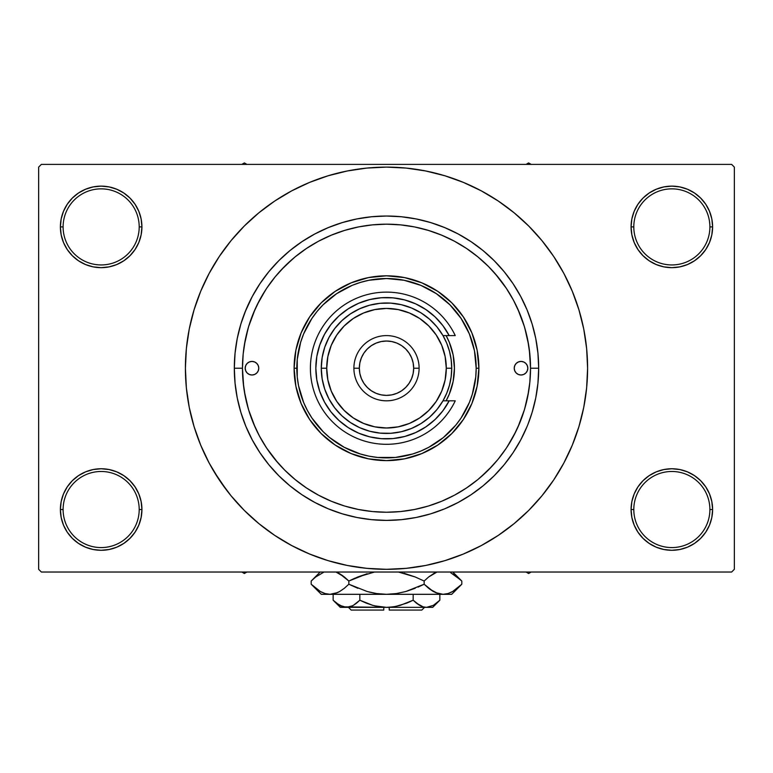 <?xml version="1.0" encoding="UTF-8"?>
<svg xmlns="http://www.w3.org/2000/svg" width="773" height="773" viewBox="0 0 773 773"><rect width="100%" height="100%" fill="white"/><g stroke="black" fill="none" stroke-linecap="round" stroke-linejoin="round"><path stroke-width="1.16" d="M631.87 501.571L631.077 509.523L633.802 509.523A38.051 38.051 0 0 0 671.843 547.574A38.051 38.051 0 0 0 709.894 509.523A38.051 38.051 0 0 0 671.843 471.482A38.051 38.051 0 0 0 633.802 509.523L631.077 509.523L631.87 517.475L634.189 525.128L637.947 532.172L643.02 538.346L649.194 543.419L656.248 547.187L663.891 549.506L671.843 550.289L679.796 549.506L687.448 547.187L694.492 543.419L700.667 538.346L705.739 532.172L709.508 525.128L711.827 517.475L712.609 509.523L709.894 509.523A38.051 38.051 0 0 1 671.843 547.574A38.051 38.051 0 0 1 633.802 509.523A38.051 38.051 0 0 1 671.843 471.482A38.051 38.051 0 0 1 709.894 509.523L712.609 509.523L711.827 501.571L709.508 493.928L705.739 486.874L700.667 480.7L694.492 475.627L687.448 471.868L679.796 469.54L671.843 468.757L663.891 469.54L656.248 471.868L649.194 475.627L643.02 480.7L637.947 486.874L634.189 493.928L631.87 501.571L631.077 509.523L631.87 517.475M631.087 509.523A40.766 40.766 0 0 1 671.843 468.757A40.766 40.766 0 0 1 712.609 509.523L711.827 501.571M61.173 501.571L60.391 509.523L63.106 509.523A38.051 38.051 0 0 0 101.157 547.574A38.051 38.051 0 0 0 139.198 509.523A38.051 38.051 0 0 0 101.157 471.482A38.051 38.051 0 0 0 63.106 509.523L60.391 509.523A40.766 40.766 0 0 1 101.157 468.757A40.766 40.766 0 0 1 141.923 509.523L139.198 509.523A38.051 38.051 0 0 1 101.157 547.574A38.051 38.051 0 0 1 63.106 509.523A38.051 38.051 0 0 1 101.157 471.482A38.051 38.051 0 0 1 139.198 509.523L141.923 509.523L141.13 501.571L138.811 493.928L135.053 486.874L129.98 480.7L123.806 475.627L116.752 471.868L109.109 469.54L101.157 468.757L93.204 469.54L85.552 471.868L78.508 475.627L72.333 480.7L67.261 486.874L63.492 493.928L61.173 501.571L60.391 509.523L61.173 517.475L63.492 525.128L67.261 532.172L72.333 538.346L78.508 543.419L85.552 547.187L93.204 549.506L101.157 550.289L109.109 549.506L116.752 547.187L123.806 543.419L129.98 538.346L135.053 532.172L138.811 525.128L141.13 517.475L141.923 509.523L141.13 501.571M141.13 234.847L141.923 226.895L141.13 218.943L138.811 211.3L135.053 204.246L129.98 198.072L123.806 192.999L116.752 189.24L109.109 186.911L101.157 186.129L93.204 186.911L85.552 189.24L78.508 192.999L72.333 198.072L67.261 204.246L63.492 211.3L61.173 218.943L60.391 226.895L61.173 234.847L63.492 242.5L67.261 249.544L72.333 255.718L78.508 260.791L85.552 264.559L93.204 266.878L101.157 267.661L109.109 266.878L116.752 264.559L123.806 260.791L129.98 255.718L135.053 249.544L138.811 242.5L141.13 234.847L141.923 226.895L139.198 226.895A38.051 38.051 0 0 0 101.157 188.854A38.051 38.051 0 0 0 63.106 226.895L60.391 226.895A40.766 40.766 0 0 1 101.157 186.129A40.766 40.766 0 0 1 141.913 226.895M631.87 218.943L631.077 226.895L633.802 226.895A38.051 38.051 0 0 0 671.843 264.946A38.051 38.051 0 0 0 709.894 226.895A38.051 38.051 0 0 0 671.843 188.854A38.051 38.051 0 0 0 633.802 226.895L631.077 226.895A40.766 40.766 0 0 1 671.843 186.129A40.766 40.766 0 0 1 712.609 226.895L709.894 226.895A38.051 38.051 0 0 1 671.843 264.946A38.051 38.051 0 0 1 633.802 226.895A38.051 38.051 0 0 1 671.843 188.854A38.051 38.051 0 0 1 709.894 226.895L712.609 226.895L711.827 218.943L709.508 211.3L705.739 204.246L700.667 198.072L694.492 192.999L687.448 189.24L679.796 186.911L671.843 186.129L663.891 186.911L656.248 189.24L649.194 192.999L643.02 198.072L637.947 204.246L634.189 211.3L631.87 218.943L631.077 226.895L631.87 234.847L634.189 242.5L637.947 249.544L643.02 255.718L649.194 260.791L656.248 264.559L663.891 266.878L671.843 267.661L679.796 266.878L687.448 264.559L694.492 260.791L700.667 255.718L705.739 249.544L709.508 242.5L711.827 234.847L712.609 226.895L711.827 218.943M61.173 218.943L60.391 226.895L63.106 226.895A38.051 38.051 0 0 1 101.157 188.854A38.051 38.051 0 0 1 139.198 226.895A38.051 38.051 0 0 1 101.157 264.946A38.051 38.051 0 0 1 63.106 226.895A38.051 38.051 0 0 0 101.157 264.946A38.051 38.051 0 0 0 139.198 226.895L141.923 226.895L141.13 218.943M538.684 368.209L530.529 368.209L538.684 368.209L537.95 383.128L538.684 368.209A152.184 152.184 0 0 1 386.5 520.393A152.184 152.184 0 0 1 234.316 368.209A152.184 152.184 0 0 1 386.5 216.025A152.184 152.184 0 0 1 538.684 368.209L537.95 353.29L535.757 338.526L532.133 324.032L527.099 309.973L520.712 296.474L513.04 283.662L504.141 271.661L494.111 260.598L483.048 250.568L471.047 241.678L458.234 233.997L444.736 227.61L430.677 222.576L416.193 218.952L401.419 216.759L386.5 216.025L371.581 216.759L356.807 218.952L342.323 222.576L328.264 227.61L314.766 233.997L301.953 241.678L289.952 250.568L278.889 260.598L268.859 271.661L259.96 283.662L252.288 296.474L244.964 312.282M242.471 368.209L234.316 368.209L235.05 353.29L234.316 368.209L242.471 368.209A144.029 144.029 0 0 1 386.5 224.18A144.029 144.029 0 0 1 530.529 368.209A144.029 144.029 0 0 1 386.5 512.238A144.029 144.029 0 0 1 242.471 368.209L243.166 382.326L245.234 396.307L248.674 410.019L253.428 423.333L259.477 436.107L266.743 448.234L275.159 459.587L284.657 470.052L295.131 479.55L306.485 487.966L318.602 495.232L331.385 501.281L344.69 506.044L358.401 509.475L372.383 511.552L386.5 512.238L400.617 511.552L414.599 509.475L428.31 506.044L441.615 501.281L454.398 495.232L466.515 487.966L477.869 479.55L488.343 470.052L497.841 459.587L506.257 448.234L513.523 436.107L519.572 423.333L524.326 410.019L527.766 396.307L529.834 382.326L530.529 368.209L529.834 354.092L527.766 340.11L524.326 326.399L519.572 313.094L513.523 300.311L506.257 288.194L497.841 276.84L488.343 266.366L477.869 256.878L466.515 248.452L454.398 241.186L441.615 235.147L428.31 230.383L414.599 226.943L400.617 224.875L386.5 224.18L372.383 224.875L358.401 226.943L344.69 230.383L331.385 235.147L318.602 241.186L306.485 248.452L295.131 256.878L284.657 266.366L275.159 276.84L266.743 288.194L259.477 300.311L253.428 313.094L248.674 326.399L245.234 340.11L243.166 354.092L242.471 368.209M372.741 224.837L371.803 224.933M401.197 224.933L400.25 224.837M548.028 488.005L553.71 479.936L563.855 463.008L572.291 445.171L578.938 426.59L583.741 407.448L586.63 387.92L587.596 368.209A201.096 201.096 0 0 1 386.5 569.315A201.096 201.096 0 0 1 185.404 368.209A201.096 201.096 0 0 1 386.5 167.113A201.096 201.096 0 0 1 587.596 368.209L586.63 348.497L583.741 328.979L578.938 309.838L572.291 291.257L563.855 273.41L553.71 256.481L546.047 245.785M480.023 477.743L492.14 466.119M507.359 446.562L515.871 431.527M517.881 427.227L524.394 409.806M524.645 408.975L528.626 391.544M530.529 367.987L529.321 349.58M528.626 344.874L524.645 327.443M524.394 326.612L517.881 309.19M506.518 288.58L495.28 273.806M731.635 572.03L41.365 572.03L38.65 569.315L38.65 167.113L41.365 164.388L731.635 164.388L41.365 164.388L38.65 167.113L38.65 569.315L41.365 572.03L731.635 572.03L734.35 569.315L734.35 167.113L734.35 569.315L731.635 572.03M731.635 164.388L734.35 167.113L731.635 164.388M214.015 471.598L226.953 490.633M224.972 248.413L219.29 256.481L209.145 273.41L200.709 291.257L194.062 309.838L189.259 328.979L186.37 348.497L185.404 368.209L186.37 387.92L189.259 407.448L194.062 426.59L200.709 445.171L209.145 463.008L219.29 479.936L231.05 495.783L244.297 510.412L258.926 523.659L269.362 531.669M258.926 523.659L274.773 535.418L291.701 545.564L309.538 553.999L328.119 560.657L347.27 565.45L366.789 568.339L386.5 569.315L406.212 568.339L425.73 565.45L444.881 560.657L463.462 553.999L481.299 545.564L498.227 535.418L514.074 523.659L528.703 510.412L541.95 495.783L553.71 479.936L560.657 468.767M428.957 564.783L444.881 560.657M506.296 529.737L514.074 523.659M558.985 264.82L553.71 256.481L541.95 240.635L528.703 226.016L514.074 212.759L503.638 204.748M514.074 212.759L498.227 200.999L481.299 190.854L463.462 182.418L444.881 175.771L425.73 170.978L406.212 168.079L386.5 167.113L366.789 168.079L347.27 170.978L328.119 175.771L309.538 182.418L291.701 190.854L274.773 200.999L258.926 212.759L244.297 226.016L231.05 240.635L219.29 256.481L212.343 267.661M344.043 171.645L328.119 175.771M266.704 206.681L258.926 212.759M705.739 204.246L700.667 198.072M694.492 192.999L687.448 189.24L679.796 186.911L671.843 186.129L663.891 186.911M656.248 189.24L649.194 192.999M643.02 198.072L637.947 204.246M711.827 234.847L712.609 226.895A40.766 40.766 0 0 1 671.843 267.661A40.766 40.766 0 0 1 631.077 226.895L631.87 234.847M649.194 260.791L656.248 264.559L663.891 266.878L671.843 267.661L679.796 266.878L687.448 264.559L694.492 260.791M700.667 255.718L705.739 249.544M135.053 204.246L129.98 198.072M123.806 192.999L116.752 189.24L109.109 186.911L101.157 186.129L93.204 186.911M85.552 189.24L78.508 192.999M72.333 198.072L67.261 204.246M141.923 226.895A40.766 40.766 0 0 1 101.157 267.661A40.766 40.766 0 0 1 60.391 226.895L61.173 234.847M78.508 260.791L85.552 264.559L93.204 266.878L101.157 267.661L109.109 266.878L116.752 264.559L123.806 260.791M129.98 255.718L135.053 249.544M123.806 475.627L116.752 471.868L109.109 469.54L101.157 468.757L93.204 469.54L85.552 471.868L78.508 475.627M72.333 480.7L67.261 486.874M141.13 517.475L141.923 509.523A40.766 40.766 0 0 1 101.157 550.289A40.766 40.766 0 0 1 60.391 509.523L61.173 517.475M67.261 532.172L72.333 538.346M78.508 543.419L85.552 547.187L93.204 549.506L101.157 550.289L109.109 549.506M116.752 547.187L123.806 543.419M129.98 538.346L135.053 532.172M694.492 475.627L687.448 471.868L679.796 469.54L671.843 468.757L663.891 469.54L656.248 471.868L649.194 475.627M643.02 480.7L637.947 486.874M637.947 532.172L643.02 538.346M649.194 543.419L656.248 547.187L663.891 549.506L671.843 550.289L679.796 549.506M687.448 547.187L694.492 543.419M700.667 538.346L705.739 532.172M711.827 517.475L712.609 509.523A40.766 40.766 0 0 1 671.843 550.289A40.766 40.766 0 0 1 631.077 509.523M532.075 323.848L531.07 320.689M240.925 412.579L241.93 415.729M537.95 383.128L535.757 397.902L532.133 412.386L528.036 424.135M444.881 175.771L425.73 170.978M328.119 560.657L347.27 565.45M235.05 353.29L237.243 338.526L240.867 324.032L245.901 309.973M527.099 426.445L520.712 439.953L513.04 452.756L504.141 464.757L494.111 475.82L483.048 485.85L471.047 494.749L458.234 502.421L444.736 508.808L430.677 513.842L416.193 517.475L401.419 519.659L386.5 520.393L371.581 519.659L356.807 517.475L342.323 513.842L328.264 508.808L314.766 502.421L301.953 494.749L289.952 485.85L278.889 475.82L268.859 464.757L259.96 452.756L252.288 439.953L245.901 426.445L240.867 412.386L237.243 397.902L235.05 383.128L234.316 368.209M400.259 511.581L401.197 511.494M371.803 511.494L372.75 511.581M292.977 258.675L280.86 270.299M265.641 289.865L257.129 304.9M255.119 309.19L248.606 326.612M248.355 327.443L244.374 344.874M242.471 368.431L243.679 386.838M244.374 391.544L248.355 408.975M248.606 409.806L255.119 427.227M266.482 447.838L277.72 462.612M258.771 368.209A6.793 6.793 0 0 1 251.979 375.002A6.793 6.793 0 0 1 245.186 368.209L245.708 365.61L247.176 363.407L249.379 361.938L251.979 361.416L254.578 361.938L256.781 363.407L258.259 365.61L258.771 368.209L258.259 370.808L256.781 373.011L254.578 374.49L251.979 375.002L249.379 374.49L247.176 373.011L245.708 370.808L245.186 368.209A6.793 6.793 0 0 1 251.979 361.416A6.793 6.793 0 0 1 258.771 368.209L258.646 369.533M527.814 368.209A6.793 6.793 0 0 1 521.021 375.002A6.793 6.793 0 0 1 514.229 368.209L514.741 365.61L516.219 363.407L518.422 361.938L521.021 361.416L523.621 361.938L525.824 363.407L527.292 365.61L527.814 368.209L527.292 370.808L525.824 373.011L523.621 374.49L521.021 375.002L518.422 374.49L516.219 373.011L514.741 370.808L514.229 368.209A6.793 6.793 0 0 1 521.021 361.416A6.793 6.793 0 0 1 527.814 368.209M446.098 400.82A67.937 67.937 0 0 0 454.437 368.209A67.937 67.937 0 0 1 446.098 400.82L449.268 394.211L453.133 381.466L454.437 368.209A67.937 67.937 0 0 0 453.133 354.971L454.437 368.209A67.937 67.937 0 0 0 446.098 335.598L449.268 342.207L453.133 354.952A67.937 67.937 0 0 0 446.098 335.598M294.107 368.209L296.822 368.209A89.678 89.678 0 0 1 386.5 278.531A89.678 89.678 0 0 1 476.178 368.209L478.893 368.209A92.393 92.393 0 0 0 386.5 275.816A92.393 92.393 0 0 0 294.107 368.209A92.393 92.393 0 0 1 386.5 275.816A92.393 92.393 0 0 1 478.893 368.209L477.125 386.239L471.868 403.574L463.327 419.546L451.838 433.547L437.837 445.035L421.855 453.577L404.53 458.833L386.5 460.611L368.47 458.833L351.145 453.577L335.163 445.035L321.162 433.547L309.673 419.546L301.132 403.574L295.875 386.239L294.107 368.209L295.875 350.188L301.132 332.854L309.673 316.882L321.162 302.871L335.163 291.382L351.145 282.85L368.47 277.584L386.5 275.816L404.53 277.584L421.855 282.85L437.837 291.382L451.838 302.871L463.327 316.882L471.868 332.854L477.125 350.188L478.893 368.209A92.393 92.393 0 0 1 386.5 460.611A92.393 92.393 0 0 1 294.107 368.209A92.393 92.393 0 0 0 386.5 460.611A92.393 92.393 0 0 0 478.893 368.209L476.178 368.209L474.458 350.72L469.356 333.888L461.066 318.389L449.915 304.794L436.32 293.643L420.821 285.353L403.999 280.251L386.5 278.531L369.001 280.251L360.469 282.396L352.179 285.353L336.68 293.643L323.085 304.794L317.172 311.316L311.934 318.389L303.644 333.888L300.678 342.178L297.247 359.416L297.247 377.002L298.542 385.708L303.644 402.53L307.412 410.482L311.934 418.038L323.085 431.624L329.607 437.537L344.227 447.306L360.469 454.031L369.001 456.167L377.707 457.461L395.293 457.461L412.531 454.031L420.821 451.065L428.773 447.306L443.393 437.537L455.828 425.102L461.066 418.038L469.356 402.53L472.322 394.24L475.753 377.002L476.178 368.209A89.678 89.678 0 0 1 386.5 457.887A89.678 89.678 0 0 1 296.822 368.209L294.107 368.209M524.326 326.399L519.572 313.094M344.69 230.383L342.613 231.03M341.85 231.272L339.985 231.9M333.646 234.229L331.385 235.147M248.674 410.019L253.428 423.333M428.31 506.044L430.387 505.397M431.15 505.146L433.015 504.527M439.354 502.189L441.615 501.281M527.292 370.808L527.679 369.533M527.679 366.885L527.292 365.61M514.354 366.885L514.229 368.209M245.321 369.533L245.708 370.808M245.708 365.61L245.321 366.885M526.084 572.03L528.626 573.498L531.167 572.03L528.626 573.498L526.084 572.03M244.374 573.498L246.916 572.03L244.374 573.498L244.374 572.03L244.374 573.498L241.833 572.03L244.374 573.498M528.626 162.929L526.084 164.388L528.626 162.929L528.626 164.388L528.626 162.929L531.167 164.388L528.626 162.929M246.916 164.388L244.374 162.929L241.833 164.388L244.374 162.929L246.916 164.388M449.181 335.598L442.987 335.598L446.755 343.251L449.5 351.329L451.161 359.696L451.722 368.209L446.292 368.209A59.792 59.792 0 0 1 386.5 428A59.792 59.792 0 0 1 326.708 368.209L321.278 368.209A65.222 65.222 0 0 0 386.5 433.431A65.222 65.222 0 0 0 451.722 368.209A65.222 65.222 0 0 1 386.5 433.431A65.222 65.222 0 0 1 321.278 368.209L322.148 357.59L324.737 347.241L328.979 337.463L334.757 328.506L341.917 320.611L350.266 313.983L359.58 308.804L369.62 305.209L380.103 303.306L390.761 303.132L401.313 304.697L411.458 307.954L420.937 312.823L429.508 319.172L436.919 326.834L442.987 335.598L449.181 335.598L442.919 325.675L435.093 316.911L425.923 309.577L415.671 303.857L404.608 299.914L393.051 297.856L381.311 297.74L369.716 299.576L358.575 303.306L348.217 308.823L338.912 315.983L330.921 324.583L324.467 334.39L319.722 345.135L316.814 356.508L315.848 368.209L316.814 379.91L319.722 391.293L324.467 402.028L330.921 411.835L338.912 420.435L348.217 427.595L358.575 433.122L369.716 436.842L381.311 438.678L393.051 438.562L404.608 436.503L415.671 432.561L425.923 426.841L435.093 419.507L442.919 410.753L449.181 400.82L442.987 400.82L436.919 409.584L429.508 417.246L420.937 423.594L411.458 428.464L401.313 431.73L390.761 433.295L380.103 433.122L369.62 431.208L359.58 427.624L350.266 422.445L341.917 415.816L334.757 407.912L328.979 398.955L324.737 389.177L322.148 378.838L321.278 368.209A65.222 65.222 0 0 1 386.5 302.987A65.222 65.222 0 0 1 451.722 368.209L451.161 376.722L449.5 385.089L446.755 393.167L442.987 400.82L455.249 400.82A76.092 76.092 0 0 1 339.173 427.798A76.092 76.092 0 0 1 339.173 308.63A76.092 76.092 0 0 1 455.249 335.598L449.181 335.598L455.249 335.598A76.092 76.092 0 0 0 339.173 308.63A76.092 76.092 0 0 0 339.173 427.798A76.092 76.092 0 0 0 455.249 400.82L449.181 400.82A70.652 70.652 0 0 1 341.879 422.995A70.652 70.652 0 0 1 341.879 313.423A70.652 70.652 0 0 1 449.181 335.598L455.249 335.598M419.111 368.209L413.671 368.209A27.171 27.171 0 0 1 386.5 395.389A27.171 27.171 0 0 1 359.329 368.209L353.889 368.209A32.611 32.611 0 0 0 386.5 400.82A32.611 32.611 0 0 0 419.111 368.209A32.611 32.611 0 0 1 386.5 400.82A32.611 32.611 0 0 1 353.889 368.209A32.611 32.611 0 0 1 386.5 335.598A32.611 32.611 0 0 1 419.111 368.209A32.611 32.611 0 0 0 386.5 335.598A32.611 32.611 0 0 0 353.889 368.209L359.329 368.209L359.851 373.514L361.397 378.606L363.899 383.311L367.281 387.428L371.398 390.809L376.103 393.322L381.195 394.868L386.5 395.389L391.805 394.868L396.897 393.322L401.602 390.809L405.719 387.428L409.101 383.311L411.603 378.606L413.149 373.514L413.671 368.209L413.149 362.904L411.603 357.812L409.101 353.116L405.719 348.99L401.602 345.618L396.897 343.106L391.805 341.56L386.5 341.038L381.195 341.56L376.103 343.106L371.398 345.618L367.281 348.99L363.899 353.116L361.397 357.812L359.851 362.904L359.329 368.209A27.171 27.171 0 0 1 386.5 341.038A27.171 27.171 0 0 1 413.671 368.209L419.111 368.209M444.475 327.81L441.161 323.433M428.387 311.306L423.846 308.234M396.568 298.272L391.148 297.711M385.012 297.566L379.591 297.895M351.773 306.678L347.251 309.461M342.159 313.2L338.207 316.64M333.714 321.249L330.448 325.191M330.448 411.226L333.714 415.178M338.207 419.787L342.159 423.218M368.228 436.465L373.494 437.663M379.591 438.533L385.012 438.851M433.131 421.295L437.112 417.517M441.161 412.985L444.475 408.608M446.282 368.209L445.142 356.546L441.741 345.328L436.214 334.999L428.773 325.935L419.72 318.495L409.381 312.978L398.163 309.577L386.5 308.427L374.837 309.577L363.619 312.978L353.28 318.495L344.227 325.935L336.786 334.999L331.259 345.328L327.858 356.546L326.718 368.209L327.858 379.872L331.259 391.09L336.786 401.429L344.227 410.482L353.28 417.922L363.619 423.449L374.837 426.851L386.5 428L398.163 426.851L409.381 423.449L419.72 417.922L428.773 410.482L436.214 401.429L441.741 391.09L445.142 379.872L446.282 368.209M451.722 368.209A65.222 65.222 0 0 0 386.5 302.987A65.222 65.222 0 0 0 321.278 368.209L326.708 368.209A59.792 59.792 0 0 1 386.5 308.427A59.792 59.792 0 0 1 446.292 368.209L451.722 368.209M455.249 400.82L449.181 400.82M421.826 610.071L389.215 610.071L421.826 610.071L424.551 607.356L421.826 610.071M389.215 607.356L389.215 610.071L389.215 607.356M439.141 600.901L439.847 600.215L439.847 594.311L439.847 600.215L433.402 605.346L426.512 607.356L423.063 606.844L416.357 603.095L419.623 605.346L413.169 600.215L413.169 594.311L413.169 600.215L416.347 603.085L413.169 600.215L400.24 605.356L393.438 606.844L386.5 607.356L379.562 606.844L372.76 605.356L359.832 600.215L366.17 603.085L359.832 600.215L359.832 594.311L359.832 600.215L353.377 605.346L349.995 606.824L346.488 607.356L343.038 606.844L336.342 603.095L333.153 600.215L333.153 594.311L333.153 600.215L333.82 600.863M352.643 605.752L346.488 607.356L340.304 607.356L349.966 606.834M353.338 605.365L356.653 603.085L353.377 605.346M395.708 606.447L406.82 603.085L413.169 600.215L416.347 603.085L413.169 600.215L400.211 605.365L393.438 606.844L386.5 607.356L346.488 607.356L339.647 605.365L333.153 600.215L340.304 607.356M389.215 607.278L395.699 606.447M343.038 606.844L386.5 607.356L374.615 605.848M375.987 606.177L383.785 607.278M432.696 607.356L426.512 607.356L432.696 607.356L439.847 600.215L433.402 605.346L426.512 607.356L386.5 607.356L426.512 607.356L429.991 606.834L426.512 607.356L423.063 606.844L416.347 603.085L421.043 606.08M423.005 606.824L421.121 606.119M460.901 585.113L461.81 584.224L461.81 581.035L461.81 584.224L457.326 588.282L452.707 591.471L447.934 593.567L442.987 594.311L451.722 594.311L321.278 594.311L330.013 594.311L325.143 593.587L320.351 591.509L315.684 588.292L311.19 584.224L311.19 581.035L315.674 576.977L324.042 572.03L315.674 576.977L311.19 581.035L311.19 584.224L312.157 585.171M337.656 572.706L344.352 576.967L348.845 581.035L348.845 584.224L344.362 588.282L339.743 591.471L334.96 593.567L330.013 594.311L334.931 593.577L330.013 594.311L334.931 593.577L339.724 591.49L344.362 588.282L339.743 591.471M325.066 593.567L320.351 591.509L311.19 584.224L321.278 594.311M337.366 592.678L339.685 591.509M354.962 578.165L348.845 581.035L339.714 573.769L343.048 575.962M374.547 572.03L357.802 576.977L374.547 572.03M418.038 587.094L424.155 584.224L405.864 591.5L415.188 588.282L405.864 591.5L396.346 593.577L405.893 591.49L396.298 593.577L386.5 594.311L376.654 593.577L367.136 591.5L348.845 584.224L357.802 588.282L348.845 584.224L348.845 581.035L367.136 573.759L357.812 576.967L374.538 572.03M398.453 572.03L415.188 576.967L424.155 581.035L424.155 584.224L428.638 588.282L424.155 584.224L424.155 581.035L415.198 576.977L424.155 581.035L428.638 576.977L437.006 572.03L428.638 576.977L434.3 573.208M428.648 576.967L424.155 581.035L415.198 576.977M337.434 592.649L330.013 594.311L325.143 593.587L330.013 594.311L386.5 594.311L396.298 593.577L386.5 594.311L442.987 594.311L438.107 593.587L429.952 589.297M435.344 592.553L442.987 594.311L447.896 593.577M450.756 572.764L460.843 580.079M424.155 584.224L405.864 591.5L424.155 584.224L433.305 591.5L428.957 588.543M451.722 594.311L461.81 584.224L452.707 591.471L447.934 593.567L442.987 594.311L438.107 593.587L433.315 591.509M461.81 584.224L457.413 588.214M452.649 591.509L450.756 592.485L452.649 591.509M447.934 593.567L442.987 594.311L447.857 593.587L442.987 594.311L438.107 593.587M396.346 593.577L398.665 593.191L396.346 593.577M376.702 593.577L386.5 594.311L376.654 593.577L368.827 591.963M344.362 588.282L348.845 584.224L367.136 591.5L348.845 584.224L344.043 588.543M312.534 585.528L315.519 588.166M398.665 572.068L415.188 576.967L424.155 581.035L428.638 576.977M452.852 573.866L461.81 581.035L452.814 572.03M460.495 579.75L457.326 576.977M435.267 572.745L433.315 573.75M415.188 576.967L404.173 573.295M335.994 572.03L344.352 576.967L348.845 581.035L339.743 573.779M312.099 580.136L320.196 572.03M348.845 581.035L357.802 576.977L348.845 581.035L344.362 576.977M406.82 603.085L410.424 601.529M366.17 603.085L359.832 600.215L356.421 603.269L359.832 600.215L372.789 605.365L366.18 603.085M334.081 601.114L335.82 602.669M383.785 610.071L351.174 610.071L383.785 610.071L383.785 607.356L383.785 610.071M351.744 606.177L349.995 606.824M435.566 572.609L437.006 572.03M322.244 592.485L320.196 591.422M376.654 593.577L374.335 593.191M386.5 594.311L385.959 594.311M457.181 576.851L458.051 577.566M337.733 572.745L339.685 573.75M430.01 606.824L426.512 607.356L423.034 606.834M426.512 607.356L429.962 606.844M340.97 606.051L336.342 603.095M351.174 610.071L348.449 607.356M320.186 572.03L311.19 581.035"/></g></svg>
